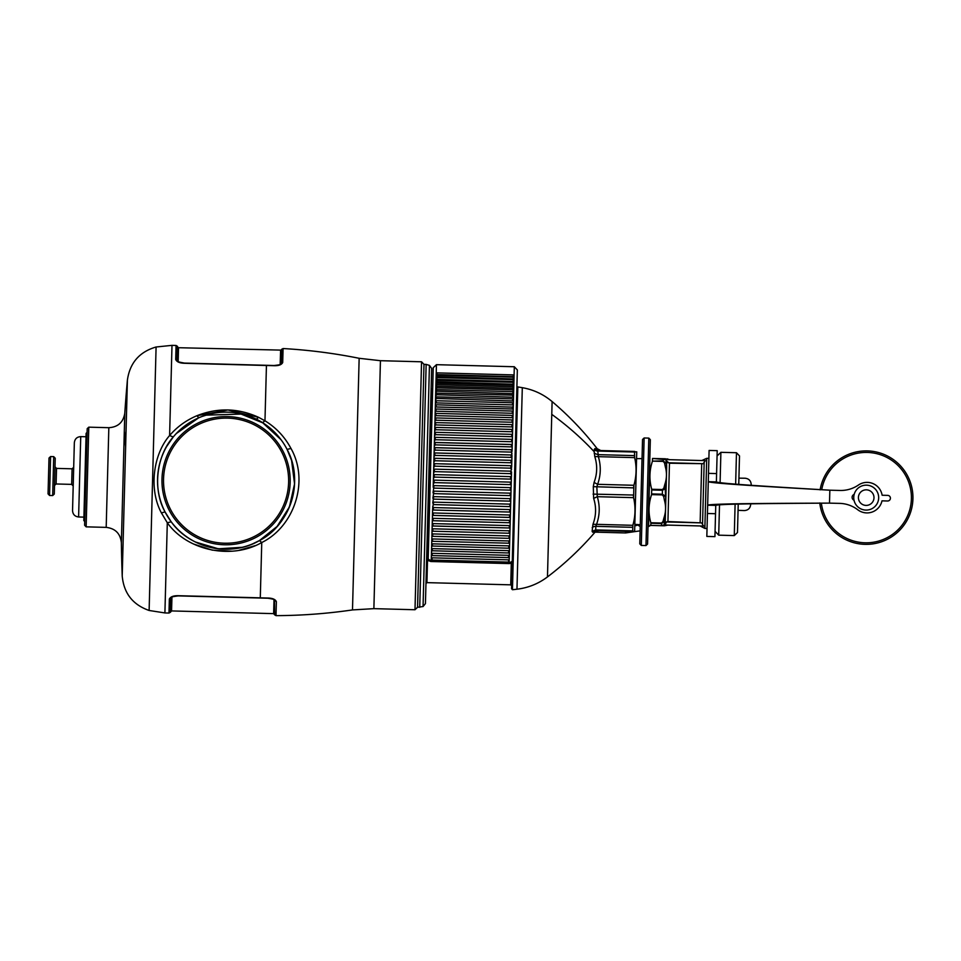 <?xml version="1.0" encoding="UTF-8"?>
<svg xmlns="http://www.w3.org/2000/svg" width="961" height="961" viewBox="0 0 961 961"><rect width="100%" height="100%" fill="white"/><g stroke="black" fill="none" stroke-linecap="round" stroke-linejoin="round"><path stroke-width="1.44" d="M85.289 500.116L84.628 525.247L86.142 526.844L88.784 427.164L87.187 428.678L85.289 500.116M256.371 419.176L258.629 417.35C238.292 408.065 217.727 407.512 196.921 415.717L227.949 409.951L258.629 417.35L264.972 420.798C276.095 427.633 284.756 436.859 290.979 448.463L287.087 449.412A68.555 68.555 0 0 1 257.344 541.692A68.555 68.555 0 0 1 165.064 511.937A68.555 68.555 0 0 1 194.819 419.669A68.555 68.555 0 0 1 287.087 449.412C304.577 481.149 290.09 525.15 259.422 540.575L252.479 543.938M242.184 547.314L218.303 548.791L195.551 542.052M183.155 534.124L182.398 533.511M171.238 521.811L167.298 522.772C187.083 550.473 231.084 560.071 261.752 542.533C294.222 526.616 309.526 481.233 290.979 448.463M178.181 361.66L178.518 347.714L281.141 350.116L280.744 364.135M280.54 364.567L282.702 362.501A1.562 1.393 -178.5 0 0 281.297 363.162L281.657 349.287L283.075 348.543C308.661 349.996 334.02 353.24 359.15 358.297L352.495 609.923L373.877 608.649L378.73 425.242L380.436 360.699L359.15 358.297M281.141 350.116L281.657 349.287M280.6 350.417L280.168 364.483M419.729 607.34L426.155 364.399L429.435 365.372L423.056 606.535L417.555 607.28L414.996 609.742L421.555 361.792L380.436 360.699M417.555 607.28L423.981 364.351L421.555 361.792M274.498 599.94L274.63 614.824L273.633 613.635L171.563 610.932L171.947 596.997M273.945 599.568L274.161 613.959M171.923 597.201L170.722 598.403L171.382 597.322M166.637 446.529L173.244 436.991C156.715 455.214 152.21 489.089 165.064 511.937C152.21 489.089 156.715 455.214 173.244 436.991L169.604 435.537L171.995 345.359L156.09 346.993L149.123 610.475L164.908 612.938L167.298 522.772L161.4 512.898C148.643 489.341 153.159 454.349 169.604 435.537C177.076 426.852 186.182 420.245 196.921 415.717L198.843 417.771M201.858 416.545L208.285 414.467M239.553 413.458L263.074 422.96M281.044 363.847C281.609 364.399 279.279 364.952 274.053 365.504L184.44 363.078C178.89 362.117 176.5 361.384 177.244 360.904L177.833 361.841L177.028 360.195L177.629 361.156L177.989 347.389L177.389 346.284L176.067 345.467L175.695 359.462C176.728 361.853 179.635 363.126 184.44 363.282L274.065 365.709C278.738 365.829 281.609 364.76 282.702 362.501L283.075 348.543M170.409 509.198A62.549 62.549 0 0 0 254.605 536.346A62.549 62.549 0 0 0 281.753 452.15A62.549 62.549 0 0 0 197.546 425.002A62.549 62.549 0 0 0 170.409 509.198M170.349 612.301L168.98 613.046L169.352 599.063C170.505 596.721 173.485 595.604 178.278 595.7L267.915 598.03C272.588 598.15 275.399 599.364 276.372 601.682L274.786 600.253C275.339 599.712 273.044 599.039 267.891 598.235L178.278 595.904C172.692 596.577 170.253 597.177 170.974 597.706L170.722 598.403A1.562 1.393 -178.5 0 1 169.352 599.063L170.722 598.403L170.349 612.301L171.563 610.932M169.016 509.919A64.111 64.111 0 0 1 196.837 423.621A64.111 64.111 0 0 1 283.135 451.442A64.111 64.111 0 0 1 255.314 537.74A64.111 64.111 0 0 1 169.016 509.919M177.389 346.284L177.028 360.195L175.695 359.462M175.755 359.462A1.562 1.393 -178.5 0 1 177.004 360.159M255.23 545.632L238.604 550.413M232.178 551.194L212.225 550.136L193.521 543.998M198.627 417.855L176.307 433.531M242.184 414.047L205.93 415.152M256.611 419.296L262.545 422.624L281.117 439.802M287.087 449.412L291.591 460.475L294.559 483.9L289.417 506.915L277.128 526.424L259.422 540.575C230.7 557.584 189.509 548.335 171.01 521.511L165.064 511.937L161.4 512.898M431.657 368.471L425.435 603.628L423.044 606.571M425.975 583.507L431.129 388.568L432.042 389.493L426.924 582.63L425.975 583.531M429.315 560.804L428.125 560.768L433.243 367.703L428.654 541.247M511.048 562.966L512.237 562.99L517.342 369.937L511.552 588.733L512.453 589.718L516.97 589.213L522.303 387.679C533.475 389.637 543.409 394.262 552.107 401.566L547.47 576.924C538.4 583.747 528.226 587.844 516.97 589.213M516.874 387.848L517.823 386.935L512.453 589.682M634.452 531.541L632.686 531.493L634.644 531.229L636.747 451.802L634.488 452.03L634.644 457.628C636.759 466.902 636.506 476.127 633.912 485.281L633.587 497.654C635.689 506.927 635.449 516.153 632.855 525.307L632.686 531.493L596.385 530.532C599.424 530.616 599.424 530.616 596.385 530.532L595.724 529.919L596.385 530.532L592.757 532.286C595.748 532.19 595.748 532.19 592.757 532.286L592.108 531.325L592.961 524.31L596.553 524.346L595.82 526.34A4.673 3.844 -178.5 0 0 592.204 527.613M551.77 414.359C567.326 425.651 581.477 438.108 594.21 451.73L594.763 456.511C597.514 465.316 597.286 473.953 594.078 482.422L593.285 486.674L593.646 498.399C596.421 507.024 596.192 515.661 592.961 524.31M594.27 449.46L594.967 448.535C597.958 448.787 597.958 448.787 594.967 448.535L598.511 450.481L597.802 451.057L598.511 450.481C601.538 450.553 601.538 450.553 598.511 450.481L634.801 451.442L634.488 452.03L597.802 451.057A4.673 4.228 -178.5 0 1 594.27 449.46L594.21 451.73M593.646 498.399L597.286 496.693L596.853 486.903L597.61 484.32L594.078 482.422M594.763 456.511L598.343 456.667L597.802 451.057M592.108 531.325L595.724 529.919L632.41 530.892L598.667 530.592L595.003 532.214C580.72 548.779 564.876 563.687 547.47 576.924M593.093 494.11L633.359 495.035L633.587 497.654L597.286 496.693C600.072 505.991 599.832 515.204 596.553 524.346L632.855 525.307L633.275 523.685M593.285 486.674L633.539 487.876L633.912 485.281C636.506 476.127 636.759 466.902 634.644 457.628L598.343 456.667C601.13 465.965 600.889 475.178 597.61 484.32L633.912 485.281M594.174 453.172L597.718 454.637L634.392 455.61L634.644 457.628M431.405 554.701L431.285 559.182M509.402 552.143L509.306 555.987L508.537 555.326L432.222 553.296L431.429 553.932L431.681 544.515A0.781 0.685 1.5 0 1 432.474 543.842L508.789 545.872L508.729 548.046M431.789 540.454L431.813 539.614L431.789 540.454M431.945 534.616L432.738 533.92L509.054 535.938L508.994 538.328L509.81 536.67L509.666 542.521L508.922 540.959L432.606 538.941L431.813 539.614L432.498 513.703L433.231 515.396L509.546 517.414L510.339 516.694L509.546 517.414L509.606 514.988L433.291 512.97L433.231 515.396M433.435 507.564A0.781 0.769 1.5 0 0 432.642 508.297L433.375 510.015L509.69 512.033L510.483 511.3L509.69 512.033L509.75 509.582L433.435 507.564L433.375 510.015M433.579 502.122A0.781 0.769 1.5 0 0 432.786 502.867L433.519 504.585L509.835 506.603L510.627 505.858L509.835 506.603L509.895 504.141L433.579 502.122L432.642 508.297M433.195 487.323L433.219 486.386L433.952 488.116L510.267 490.134L511.072 489.377L510.267 490.134L510.339 487.647L434.012 485.629L433.051 492.825L433.807 493.63L510.123 495.648L510.916 494.891L510.123 495.648L510.183 493.161L433.867 491.143L432.906 498.327L433.663 499.119L509.979 501.137L510.771 500.393L509.979 501.137L510.039 498.663L433.723 496.645L432.786 502.867M434.012 485.629L433.219 486.386L433.363 480.872L434.096 482.602L510.411 484.632L511.216 483.863L510.483 482.134L510.411 484.632M433.363 480.872L434.168 480.116L433.363 480.872L433.507 475.371L434.24 477.1L510.555 479.119L511.36 478.362L511.096 488.44L510.339 487.647M433.507 475.371L434.312 474.614L433.507 475.371L433.651 469.893L434.456 469.148L433.651 469.893L433.795 464.439L434.6 463.707L433.795 464.439L433.94 459.034L434.672 460.739L510.988 462.77L511.793 462.025L511.06 460.307L510.988 462.77M433.94 459.046L434.744 458.313L433.94 459.034L434.084 453.688L434.877 452.979L434.084 453.688L434.228 448.403L435.021 447.706L434.228 448.403L434.36 443.201L435.093 444.859L511.408 446.877L512.213 446.168L511.48 444.462L511.408 446.877M435.681 422.78L435.621 424.918L434.889 423.357L434.6 433.952L435.369 434.672L511.684 436.69L512.501 435.117L512.369 440.186L511.612 439.345L511.552 441.736L512.369 440.138L512.093 450.469L511.336 449.664L511.961 455.766L511.192 454.997L511.132 457.4L511.961 455.754L511.672 466.517L510.916 465.701L510.844 468.175L511.672 466.505L510.699 473.641L511.528 471.947L511.384 477.437L510.627 476.632L510.555 479.119M436.042 409.302L435.237 409.879L435.357 405.554L436.102 406.983L512.417 408.99M436.066 378.61L436.126 376.556L513.21 378.934L514.015 377.949L513.931 381.109L513.15 381.457L436.823 379.427L436.066 378.61M436.198 373.637L437.003 372.88L436.955 374.61L436.198 373.637L436.126 376.556M431.309 558.437L432.102 557.824L508.417 559.843L509.102 563.578A3.111 3.111 0 0 0 512.297 560.551A3.111 1.898 -178.5 0 1 509.138 562.365L431.261 560.311A3.111 1.898 -178.5 0 1 428.198 558.317L428.198 558.317A3.111 3.111 0 0 0 431.225 561.524L431.285 559.278L432.042 560.071L508.369 562.089M509.306 555.987L509.186 560.491L508.417 559.843M431.549 549.284L432.354 548.635L432.282 550.953L431.537 550.076M432.354 548.635L508.669 550.653L508.609 552.779M509.666 542.521L509.426 551.35L508.669 550.653M509.558 546.569L508.789 545.872M509.798 537.535L508.994 538.328L432.678 536.31L431.921 535.469L432.678 536.31L432.738 533.92M432.078 529.511L432.87 528.802L509.186 530.82L509.126 533.235L509.955 531.565L509.81 536.67L509.054 535.938M509.931 532.442L509.126 533.235L432.81 531.217L432.054 530.376L432.81 531.217L432.87 528.802M432.354 519.048L433.147 518.315L509.474 520.333L509.402 522.784L510.231 521.102L509.955 531.565L509.186 530.82M432.21 524.322L433.015 523.601L509.33 525.619L509.27 528.045L510.063 527.265L509.27 527.985L432.955 525.955L432.186 525.199L432.955 525.955M510.207 522.003L509.402 522.736L433.087 520.718L432.33 519.961L433.087 520.718L509.402 522.736M510.087 526.376L509.33 525.619M510.339 516.682L510.231 521.102L509.474 520.333M509.69 512.057L433.375 510.039L432.618 509.234L432.498 513.703L433.291 512.97M510.771 500.393L510.363 515.769L509.606 514.988M510.507 510.363L509.75 509.582M510.651 504.921L509.895 504.141M432.93 497.39L433.723 496.645M511.072 489.377L510.796 499.456L510.039 498.663M433.075 491.9L433.867 491.143M510.952 493.954L510.183 493.161M434.096 482.602L434.168 480.116L510.483 482.134L511.24 482.939M434.24 477.1L434.312 474.614L510.627 476.644L511.36 478.362M433.627 470.818L434.384 471.611L510.699 473.641M434.384 471.611L434.456 469.136L510.771 471.166M433.771 465.376L434.528 466.157L510.844 468.175M434.528 466.157L434.6 463.682L510.916 465.725L511.672 466.505M434.744 458.313L511.06 460.331L511.817 461.1M434.06 454.613L434.816 455.382L511.132 457.4M434.877 452.979L511.192 454.997L511.961 455.754M434.204 449.316L434.961 450.084L511.276 452.102M435.021 447.706L511.336 449.736M435.153 442.528L434.36 443.201L435.153 442.528L511.48 444.547M434.6 433.952L434.492 438.12L435.297 437.423L434.468 438.985L435.237 439.718L511.552 441.736M511.745 434.444L512.501 435.117L512.633 430.204L511.817 431.753L435.501 429.735L434.732 429.026M512.633 430.264L512.766 425.411L511.937 426.936L435.621 424.918M512.754 425.483L512.862 421.603L512.069 422.239L435.753 420.221L434.985 419.549L435.105 415.008L435.874 415.657L512.189 417.675L512.982 417.062L512.886 420.822M435.249 409.782L435.105 415.008M436.054 379.042L435.441 402.299L436.21 402.887L512.525 404.905L513.342 403.56L513.234 407.728L513.102 412.677L512.297 413.266L435.982 411.248L435.189 412.029M435.225 410.611L435.982 411.248L436.042 409.026L512.357 411.044L512.297 413.266M513.21 408.437L512.417 409.002L512.477 406.815L513.234 407.62M513.438 399.812L512.633 400.977L435.549 398.395M512.669 399.259L513.438 399.668L513.534 395.968L512.73 397.229L435.645 394.683M435.982 381.757L513.066 384.196L513.883 383.103L513.618 393.205L512.826 393.674L435.741 391.151M513.703 389.878L435.826 387.812M513.787 386.742L435.91 384.676M514.015 378.214L514.075 375.703L513.27 376.64L436.955 374.61M509.186 560.491L509.162 561.332M513.871 383.343L513.943 380.664M509.534 547.446L508.729 548.202L432.414 546.028M510.363 515.769L510.339 516.694M434.961 450.084L435.021 447.646L511.336 449.664L512.069 451.382M513.102 412.677L512.982 417.062M640.122 530.856L625.551 532.947L625.599 531.301M639.774 543.842L642.537 439.489L644.134 437.976L641.299 545.44L639.774 543.842M647.57 544.046L650.333 439.694L648.807 438.096L645.972 545.56L647.57 544.046L650.116 447.478M639.99 536.046L642.332 447.273M820.105 489.858L820.394 488.32A46.741 46.741 0 0 1 820.454 488.056L820.802 486.53A46.741 46.741 0 0 1 820.862 486.266L821.271 484.764A46.741 46.741 0 0 1 821.343 484.488L821.811 482.999A46.741 46.741 0 0 1 821.895 482.746L822.412 481.269A46.741 46.741 0 0 1 822.508 481.017L823.096 479.563A46.741 46.741 0 0 1 823.205 479.311L823.829 477.881A46.741 46.741 0 0 1 823.949 477.641L824.646 476.236A46.741 46.741 0 0 1 824.766 475.995L825.511 474.626A46.741 46.741 0 0 1 825.643 474.386L826.448 473.04A46.741 46.741 0 0 1 826.592 472.812L827.445 471.503A46.741 46.741 0 0 1 827.601 471.274L828.502 470.001A46.741 46.741 0 0 1 828.658 469.773L829.607 468.536A46.741 46.741 0 0 1 829.787 468.319L830.784 467.13A46.741 46.741 0 0 1 830.965 466.914L832.01 465.761A46.741 46.741 0 0 1 832.19 465.556L833.283 464.439A46.741 46.741 0 0 1 833.475 464.247L834.604 463.178A46.741 46.741 0 0 1 834.809 462.986L835.986 461.965A46.741 46.741 0 0 1 836.202 461.785L837.415 460.8A46.741 46.741 0 0 1 837.632 460.631L838.881 459.694A46.741 46.741 0 0 1 839.097 459.538L840.382 458.661A46.741 46.741 0 0 1 840.623 458.505L841.932 457.676A46.741 46.741 0 0 1 842.172 457.532L843.518 456.751A46.741 46.741 0 0 1 843.77 456.619L845.151 455.886A46.741 46.741 0 0 1 845.392 455.766L846.797 455.094A46.741 46.741 0 0 1 847.049 454.985L848.479 454.373A46.741 46.741 0 0 1 848.743 454.265L850.197 453.7A46.741 46.741 0 0 1 850.461 453.616L851.939 453.111A46.741 46.741 0 0 1 852.203 453.027L853.692 452.583A46.741 46.741 0 0 1 853.957 452.511L855.47 452.126A46.741 46.741 0 0 1 855.734 452.066L857.26 451.742A46.741 46.741 0 0 1 857.536 451.694L859.074 451.43A46.741 46.741 0 0 1 859.35 451.382L860.888 451.177A46.741 46.741 0 0 1 861.164 451.153L862.714 451.009A46.741 46.741 0 0 1 862.99 450.985L864.552 450.913A46.741 46.741 0 0 1 864.828 450.901L866.39 450.877A46.741 46.741 0 0 1 866.666 450.877L868.215 450.925A46.741 46.741 0 0 1 868.492 450.937L870.053 451.033A46.741 46.741 0 0 1 870.33 451.057L871.879 451.226A46.741 46.741 0 0 1 872.156 451.262L873.693 451.478A46.741 46.741 0 0 1 873.969 451.526L875.495 451.814A46.741 46.741 0 0 1 875.771 451.862L877.297 452.211A46.741 46.741 0 0 1 877.561 452.283L879.063 452.679A46.741 46.741 0 0 1 879.327 452.763L880.817 453.22A46.741 46.741 0 0 1 881.081 453.316L882.546 453.832A46.741 46.741 0 0 1 882.811 453.928L884.264 454.505A46.741 46.741 0 0 1 884.516 454.613L885.934 455.25A46.741 46.741 0 0 1 886.186 455.37L887.58 456.055A46.741 46.741 0 0 1 887.832 456.187L889.201 456.931A46.741 46.741 0 0 1 889.442 457.064L890.775 457.856A46.741 46.741 0 0 1 891.015 458.013L892.325 458.853A46.741 46.741 0 0 1 892.553 459.01L893.826 459.911A46.741 46.741 0 0 1 894.042 460.079L895.28 461.028A46.741 46.741 0 0 1 895.496 461.196L896.697 462.193A46.741 46.741 0 0 1 896.901 462.373L898.067 463.418A46.741 46.741 0 0 1 898.271 463.61L899.388 464.692A46.741 46.741 0 0 1 899.58 464.896L900.649 466.025A46.741 46.741 0 0 1 900.841 466.229L901.862 467.406A46.741 46.741 0 0 1 902.043 467.611L903.028 468.824A46.741 46.741 0 0 1 903.196 469.04L904.121 470.289A46.741 46.741 0 0 1 904.289 470.518L905.166 471.803A46.741 46.741 0 0 1 905.322 472.031L906.151 473.353A46.741 46.741 0 0 1 906.295 473.593L907.076 474.938A46.741 46.741 0 0 1 907.208 475.178L907.929 476.56A46.741 46.741 0 0 1 908.061 476.812L908.722 478.218A46.741 46.741 0 0 1 908.842 478.47L909.454 479.899A46.741 46.741 0 0 1 909.562 480.152L910.115 481.605A46.741 46.741 0 0 1 910.211 481.869L910.716 483.347A46.741 46.741 0 0 1 910.8 483.611L911.244 485.101A46.741 46.741 0 0 1 911.316 485.377L911.701 486.879A46.741 46.741 0 0 1 911.761 487.155L912.085 488.681A46.741 46.741 0 0 1 912.133 488.945L912.397 490.482A46.741 46.741 0 0 1 912.445 490.759L912.638 492.308A46.741 46.741 0 0 1 912.674 492.585L912.818 494.134A46.741 46.741 0 0 1 912.83 494.41L912.914 495.96A46.741 46.741 0 0 1 912.926 496.236L912.95 497.798A46.741 46.741 0 0 1 912.938 498.074L912.902 499.636A46.741 46.741 0 0 1 912.89 499.912L912.782 501.462A46.741 46.741 0 0 1 912.758 501.738L912.602 503.288A46.741 46.741 0 0 1 912.566 503.564L912.337 505.114A46.741 46.741 0 0 1 912.301 505.378L912.013 506.915A46.741 46.741 0 0 1 911.953 507.192L911.617 508.705A46.741 46.741 0 0 1 911.545 508.97L911.136 510.483A46.741 46.741 0 0 1 911.064 510.747L910.608 512.237A46.741 46.741 0 0 1 910.511 512.501L909.995 513.967A46.741 46.741 0 0 1 909.899 514.231L909.322 515.673A46.741 46.741 0 0 1 909.214 515.925L908.577 517.354A46.741 46.741 0 0 1 908.457 517.607L907.773 519A46.741 46.741 0 0 1 907.64 519.24L906.896 520.61A46.741 46.741 0 0 1 906.764 520.862L905.959 522.195A46.741 46.741 0 0 1 905.815 522.436L904.974 523.733A46.741 46.741 0 0 1 904.818 523.961L903.917 525.235A46.741 46.741 0 0 1 903.748 525.463L902.799 526.7A46.741 46.741 0 0 1 902.631 526.916L901.634 528.118A46.741 46.741 0 0 1 901.442 528.322L900.409 529.475A46.741 46.741 0 0 1 900.217 529.679L899.124 530.796A46.741 46.741 0 0 1 898.931 530.989L897.802 532.07A46.741 46.741 0 0 1 897.598 532.25L896.421 533.283A46.741 46.741 0 0 1 896.217 533.463L895.003 534.436A46.741 46.741 0 0 1 894.775 534.604L893.538 535.541A46.741 46.741 0 0 1 893.31 535.697L892.024 536.586A46.741 46.741 0 0 1 891.796 536.731L890.475 537.571A46.741 46.741 0 0 1 890.234 537.716L888.889 538.484A46.741 46.741 0 0 1 888.649 538.616L887.267 539.349A46.741 46.741 0 0 1 887.015 539.469L885.61 540.142A46.741 46.741 0 0 1 885.357 540.262L883.928 540.875A46.741 46.741 0 0 1 883.664 540.971L882.21 541.536A46.741 46.741 0 0 1 881.958 541.632L880.48 542.124A46.741 46.741 0 0 1 880.216 542.208L878.714 542.653A46.741 46.741 0 0 1 878.45 542.725L876.937 543.109A46.741 46.741 0 0 1 876.672 543.169L875.147 543.494A46.741 46.741 0 0 1 874.87 543.554L873.333 543.818A46.741 46.741 0 0 1 873.068 543.854L871.519 544.058A46.741 46.741 0 0 1 871.243 544.082L869.693 544.226A46.741 46.741 0 0 1 869.417 544.25L867.855 544.334A46.741 46.741 0 0 1 867.579 544.334L866.029 544.358A46.741 46.741 0 0 1 865.753 544.358L864.191 544.322A46.741 46.741 0 0 1 863.915 544.298L862.353 544.202A46.741 46.741 0 0 1 862.077 544.178L860.527 544.01A46.741 46.741 0 0 1 860.251 543.986L858.714 543.758A46.741 46.741 0 0 1 858.437 543.71L856.912 543.421A46.741 46.741 0 0 1 856.635 543.373L855.122 543.025A46.741 46.741 0 0 1 854.846 542.965L853.344 542.557A46.741 46.741 0 0 1 853.08 542.485L851.59 542.016A46.741 46.741 0 0 1 851.326 541.932L849.86 541.403A46.741 46.741 0 0 1 849.596 541.307L848.155 540.731A46.741 46.741 0 0 1 847.89 540.623L846.473 539.986A46.741 46.741 0 0 1 846.221 539.878L844.827 539.181A46.741 46.741 0 0 1 844.575 539.061L843.205 538.316A46.741 46.741 0 0 1 842.965 538.172L841.632 537.379A46.741 46.741 0 0 1 841.392 537.235L840.082 536.382A46.741 46.741 0 0 1 839.854 536.226L838.581 535.325A46.741 46.741 0 0 1 838.364 535.157L837.127 534.22A46.741 46.741 0 0 1 836.911 534.04L835.71 533.043A46.741 46.741 0 0 1 835.505 532.862L834.34 531.817A46.741 46.741 0 0 1 834.148 531.625L833.031 530.544A46.741 46.741 0 0 1 832.827 530.34L831.758 529.211A46.741 46.741 0 0 1 831.577 529.006L830.544 527.841A46.741 46.741 0 0 1 830.364 527.625L829.391 526.412A46.741 46.741 0 0 1 829.211 526.196L828.286 524.946A46.741 46.741 0 0 1 828.118 524.718L827.241 523.433A46.741 46.741 0 0 1 827.085 523.204L826.256 521.883A46.741 46.741 0 0 1 826.112 521.655L825.331 520.297A46.741 46.741 0 0 1 825.199 520.057L824.478 518.676A46.741 46.741 0 0 1 824.358 518.435L823.685 517.03A46.741 46.741 0 0 1 823.565 516.766L822.952 515.336A46.741 46.741 0 0 1 822.844 515.084L822.292 513.63A46.741 46.741 0 0 1 822.196 513.366L821.691 511.889A46.741 46.741 0 0 1 821.607 511.624L821.174 510.135A46.741 46.741 0 0 1 821.102 509.871L820.718 508.357A46.741 46.741 0 0 1 820.646 508.081L820.322 506.567A46.741 46.741 0 0 1 820.274 506.291L820.009 504.753A46.741 46.741 0 0 1 819.973 504.477L819.769 502.939M821.715 489.714A45.179 45.179 0 0 1 888.913 458.553A45.179 45.179 0 0 1 857.152 541.884A45.179 45.179 0 0 1 821.367 503.156M828.899 503.12L839.686 503.384A31.16 31.16 0 0 1 857.777 509.774A15.268 15.268 0 0 0 881.982 500.837L887.532 500.993A2.799 2.799 0 0 0 890.415 498.254A2.799 2.799 0 0 0 887.688 495.383L882.126 495.239A15.268 15.268 0 0 0 858.437 485.041A31.16 31.16 0 0 1 840.034 490.458L829.848 490.194L829.499 503.12C767.671 503.372 710.431 503.612 707.656 505.186L715.753 505.402C718.672 503.84 771.935 503.492 828.899 503.12M829.235 490.158L829.848 490.194C768.115 486.662 710.96 483.395 708.281 481.677L716.377 481.881C719.212 483.611 772.38 486.759 829.247 490.158M854.017 500.2A3.111 3.111 0 0 1 854.161 494.398M855.434 491.359A12.469 12.469 0 0 1 872.468 486.843A12.469 12.469 0 0 1 876.985 503.888A12.469 12.469 0 0 1 859.939 508.393A12.469 12.469 0 0 1 855.434 491.359M738.24 503.768L737.471 532.55L734.276 535.589L735.117 503.816M735.633 484.488L736.474 452.727L720.894 452.319L720.077 483.263M738.745 484.716L739.502 455.922L736.474 452.727M734.276 535.589L718.708 535.169L719.525 504.225M872.936 501.534A7.796 7.796 0 0 1 862.293 504.357A7.796 7.796 0 0 1 859.47 493.702A7.796 7.796 0 0 1 870.113 490.879A7.796 7.796 0 0 1 872.936 501.534M667.931 521.559L701.626 522.88L666.429 521.943L665.18 523.409L665.336 517.595L664.327 521.403L661.576 523.565L650.909 523.277L650.765 525.427L663.763 525.775C665.577 525.823 665.577 525.823 663.763 525.775L665.12 525.03L666.429 521.943L667.931 521.559L669.469 463.226L666.826 461.232L667.991 462.758L703.188 463.695L669.469 463.226M662.333 494.903L651.582 494.615L651.714 489.269L662.477 489.545L662.333 494.903L663.643 496.501L665.012 495.828L662.345 494.206L651.69 493.918L651.582 494.615C648.471 503.924 648.231 513.294 650.837 522.748L650.909 523.277M662.982 521.511L661.588 523.036L661.516 525.547L664.231 524.934L664.327 521.403L662.982 521.511L663.979 517.775L665.336 517.595L666.67 467.046L665.324 466.806L664.532 463.01L665.877 463.19L663.234 460.884L652.459 461.136C649.36 470.434 649.107 479.815 651.714 489.269L651.798 489.966L662.453 490.242L665.192 488.765L666.201 484.933L664.868 484.284L663.859 488.032L665.192 488.765L665.805 499.708L664.435 500.285L663.643 496.501M649.828 458.613L648.603 525.367M664.784 524.97L662.862 525.751M650.765 525.427C647.906 525.355 647.906 525.355 650.765 525.427M716.353 482.902L716.377 481.881L708.281 481.677L708.497 473.365L716.594 473.581L717.206 450.661L709.098 450.445L708.497 473.365M666.514 459.658L665.541 458.793C667.342 458.841 667.342 458.841 665.541 458.793L652.531 458.457L652.459 461.136L663.222 461.412L663.282 458.914L666.514 459.658L666.67 467.046L665.961 459.658L652.531 458.457C649.684 458.373 649.684 458.373 652.531 458.457C649.684 458.373 649.684 458.373 652.531 458.457L664.64 458.769L665.961 459.658M665.18 525.03L700.052 525.955L702.455 527.181L702.491 526.015M715.777 504.393L715.753 505.402L707.656 505.186L706.828 536.418L714.924 536.634L715.753 505.402M716.377 481.881L716.594 473.581M708.281 481.677L707.656 505.186M664.868 525.018L703.56 526.039L701.626 522.88L702.551 523.853L704.161 462.77L703.188 463.695L705.29 460.631L666.598 459.61M713.591 481.809L714.047 482.65M712.966 505.33L713.47 504.525M669.132 459.67L666.91 459.61L669.565 459.682L666.982 458.841M701.794 460.535L704.257 459.43L704.221 460.607L669.565 459.682M751.19 485.545L751.214 484.608C750.937 480.776 748.895 478.65 745.087 478.23L738.913 478.146M738.06 510.327L744.222 510.579C748.054 510.351 750.205 508.345 750.685 504.537L750.709 503.6M72.543 510.591C72.82 514.387 74.838 516.513 78.61 516.982L80.736 436.618C76.94 436.883 74.814 438.913 74.345 442.685L72.543 510.591L73.697 467.286L72.087 468.812L56.519 468.391L55.005 466.794L54.284 494.05L55.233 458.229L54.525 484.728M54.633 480.62L54.501 485.485L56.11 483.972L56.519 468.391M55.233 458.229L53.708 456.631L52.687 495.564L49.564 495.492L48.05 493.882L48.999 458.061L48.302 484.56M121.362 542.713A1558.033 1558.033 0 0 0 122.215 575.939L126.047 431.045A1558.033 746.961 -178.5 0 0 123.897 446.901L121.362 542.713C120.389 533.571 115.332 528.454 106.191 527.373L108.833 427.693L88.784 427.164M123.897 446.901L124.786 413.182C123.332 422.263 118.011 427.104 108.833 427.693M126.047 431.045L127.405 380.051A1558.033 1558.033 0 0 0 124.786 413.182M273.633 613.635L273.993 599.904M171.37 597.466L171.01 611.232M263.134 423.008L262.545 422.624L264.972 420.798L266.437 365.456M276.372 601.682L275.999 615.641L274.63 614.824M260.287 597.874L261.752 542.533L259.422 540.575M511.3 562.966L510.723 584.841L511.636 585.802M595.724 529.919L595.82 526.34L632.494 527.313M431.681 544.515L431.789 540.502L432.546 541.175M434.36 443.225L434.468 438.985M434.889 423.417L434.985 419.549M435.357 405.674L435.441 402.299M436.198 373.925L436.438 364.675L433.243 367.703M432.474 543.842L432.414 546.184L431.657 545.392M435.429 432.426L435.369 434.672M435.549 427.537L435.501 429.735M513.426 400.461L513.33 403.692M513.618 393.205L513.534 396.124M436.078 378.358L436.871 377.601L436.823 379.427M436.138 375.883L436.943 375.126L436.895 376.916M436.438 364.675L514.315 366.742L514.063 375.991M432.102 557.824L432.042 560.071M432.222 553.296L432.174 555.362M508.537 555.326L508.489 557.38M509.402 552.215L508.609 552.971L432.294 550.761M432.606 538.941L432.546 541.307L508.862 543.193M508.922 540.959L508.862 543.325L509.654 542.569M433.015 523.601L432.943 526.027L509.27 527.985M433.147 518.315L433.087 520.766M511.06 460.307L434.744 458.277L434.672 460.739M511.204 454.949L434.877 452.931L434.816 455.382M512.237 445.267L511.48 444.462L435.165 442.444L435.093 444.859M512.369 440.138L511.612 439.345L435.297 437.327L435.237 439.718M434.624 433.063L435.429 432.306L511.745 434.324L511.684 436.69M511.877 429.567L511.817 431.753M511.997 424.798L511.937 426.936M435.801 418.143L435.753 420.221M512.117 420.161L512.069 422.239M435.922 413.638L435.874 415.657M512.237 415.669L512.189 417.675M512.357 411.32L513.114 411.837M436.15 405.11L436.102 406.983M512.465 407.128L436.162 404.797L435.357 405.554M436.258 401.085L436.21 402.887M512.573 403.115L512.525 404.905M436.354 397.241L436.306 398.959M435.561 397.614L436.366 396.857L512.681 398.875L512.633 400.977M436.45 393.578L436.414 395.211M512.766 395.596L512.73 397.229M436.546 390.106L436.498 391.656M512.862 392.124L512.826 393.674M435.85 387.067L436.642 386.31L436.594 388.292M436.642 386.31L512.958 388.328L512.91 390.31M435.934 383.956L436.726 383.199L436.678 385.133M436.726 383.199L513.042 385.217L512.994 387.151M436.006 381.049L436.811 380.292L436.75 382.178M436.811 380.292L513.126 382.31L513.066 384.196M436.871 377.601L513.198 379.619L513.15 381.457M436.943 375.126L513.258 377.144L513.21 378.934M437.003 372.88L513.318 374.898L513.27 376.64M650.381 525.415A10.127 9.37 -178.5 0 1 648.026 526.604M640.242 526.4A10.127 9.37 -178.5 0 1 637.299 524.538M640.266 525.211A10.127 9.37 -178.5 0 1 639.101 524.634M662.477 489.545L663.859 488.032M664.532 463.01L663.222 461.412M665.324 466.806C666.982 472.68 666.826 478.506 664.868 484.284M661.588 523.036L650.837 522.748M663.979 517.775C665.937 511.985 666.093 506.159 664.435 500.285M700.149 522.412L701.698 464.079M707.428 513.498L715.537 513.715M707.032 528.478L704.857 528.418L706.719 458.325L708.894 458.385M73.192 485.978L71.679 484.38L72.087 468.812M49.564 495.492L50.597 456.547L48.999 458.061M84.724 521.511L83.811 520.55L86.118 433.327L87.079 432.426M80.736 436.618L86.034 436.762L86.118 433.327M106.191 527.373L86.142 526.844M122.215 575.939C123.777 593.225 132.75 604.733 149.123 610.475M127.405 380.051C129.867 362.874 139.441 351.858 156.09 346.993M414.996 609.742L373.877 608.649M171.611 596.793L170.974 597.706L171.611 596.793M176.067 345.467L171.995 345.359M275.999 615.641C301.634 615.545 327.136 613.635 352.495 609.923M168.98 613.046L164.908 612.938M426.155 364.399L423.981 364.351M429.435 365.372L431.669 368.447M432.042 389.493L432.666 389.517M426.924 582.63L510.723 584.841M517.823 386.935L522.303 387.679M600.793 450.541L597.213 448.727C583.832 431.429 568.792 415.705 552.107 401.566M512.633 430.204L511.877 429.411L435.561 427.393L434.756 428.15M434.528 466.505L433.723 467.262M434.384 471.971L433.579 472.728M431.225 561.524L509.102 563.578M514.315 366.742L517.342 369.937M509.282 556.839L508.477 557.596L432.162 555.578L431.405 554.785M509.546 517.45L433.231 515.432L432.474 514.628M433.519 504.597L509.835 506.615M433.663 499.131L509.979 501.149M433.807 493.63L510.123 495.648M433.952 488.116L510.267 490.134M434.168 480.116L510.483 482.134M434.312 474.614L510.627 476.632M434.456 469.136L510.771 471.154L511.528 471.947M434.6 463.682L510.916 465.701M512.766 425.411L511.997 424.618L435.681 422.6L434.889 423.357M512.886 420.75L512.129 419.945L435.813 417.927L435.009 418.684M513.006 416.221L512.249 415.416L435.934 413.398L435.129 414.155M513.342 403.56L512.585 402.755L436.258 400.737L435.465 401.494M513.534 395.968L512.778 395.163L436.462 393.145L435.669 393.902M513.63 392.448L512.874 391.656L436.558 389.625L435.753 390.394M512.958 388.328L513.715 389.133M513.042 385.217L513.799 386.01M513.126 382.31L513.883 383.103M513.198 379.619L513.955 380.412M513.258 377.144L514.015 377.949M513.318 374.898L514.075 375.703M436.762 381.769L435.97 382.526M435.862 415.729L435.069 416.485M435.741 420.329L434.949 421.086M435.621 425.062L434.816 425.819M435.489 429.915L434.696 430.672M435.357 434.889L434.564 435.645M435.225 439.958L434.432 440.727M435.093 445.123L434.288 445.892M434.949 450.373L434.156 451.129M511.264 452.391L512.021 453.196M434.804 455.694L434.012 456.451M434.672 461.076L433.867 461.833M510.844 468.524L511.6 469.316M510.699 473.989L511.456 474.782M434.228 477.461L433.435 478.218M434.084 482.975L433.291 483.731M510.051 498.495L510.844 497.738M509.907 503.984L510.699 503.228M433.435 507.42L432.678 506.615M509.198 530.748L509.991 529.979M508.922 540.923L509.726 540.166M625.551 532.947L595.075 532.142M637.732 525.09L634.789 525.919M650.621 525.427L648.026 526.82M640.23 526.616L637.095 524.526M648.807 438.096L644.134 437.976M645.972 545.56L641.299 545.44M634.825 524.406L640.29 524.706M715.068 531.337L718.708 535.169M636.566 458.637L642.032 458.625M667.835 525.102L664.495 525.787M717.062 455.958L720.894 452.319M704.857 528.418L702.455 527.181M704.257 459.43L706.719 458.325M71.679 484.38L56.11 483.972M52.687 495.564L54.284 494.05M53.708 456.631L50.597 456.547M78.61 516.982L83.907 517.126"/></g></svg>
